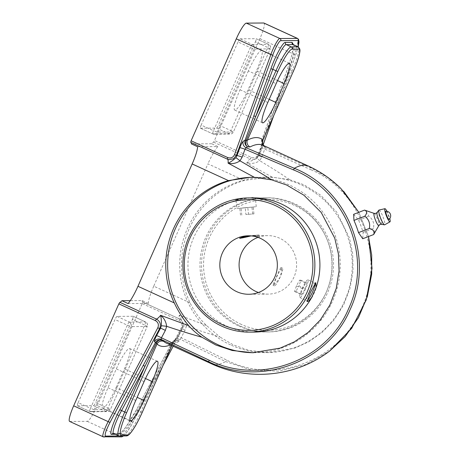<?xml version="1.0" encoding="UTF-8"?>
<svg xmlns="http://www.w3.org/2000/svg" width="460" height="460" viewBox="0 0 460 460"><rect width="100%" height="100%" fill="white"/><g stroke="black" fill="none" stroke-linecap="round" stroke-linejoin="round"><path stroke-width="0.34" stroke-dasharray="2.3 1.72" d="M179.141 341.366A5.163 4.985 -117 0 0 174.852 341.435C170.303 343.471 167.417 344.005 166.198 343.039A333.04 54.619 114.6 0 0 179.141 341.366L178.704 340.153L180.326 339.284L225.578 361.577L251.637 370.122L278.915 371.151L305.538 364.636L329.659 351.026M368.483 236.538L358.806 212.319L368.483 236.538M343.781 191.504L340.94 188.565L326.962 176.973L311.288 168.164L265.27 147.585L264.442 146.677L265.351 146.815A333.04 54.619 114.6 0 0 263.005 145.262L264.092 145.987A5.163 5.083 -48.1 0 0 265.351 146.815M353.636 214.314L358.587 220.162A109.399 107.6 89.6 0 1 363.141 232.38L362.739 238.751M363.141 232.38L373.428 228.424C374.457 223.376 372.939 219.305 368.874 216.2L365.516 210.41M374.9 232.737L373.428 228.424M358.587 220.162L368.874 216.2M379.046 210.047A7.906 1.34 -111.1 0 1 383.105 217.108A7.906 1.34 -111.1 0 1 384.669 224.808M385.888 211.134A4.427 0.747 -111.1 0 1 388.228 215.268A4.427 0.747 -111.1 0 1 389.062 219.386M386.929 211.226A7.044 1.19 -111.1 0 1 389.775 218.615M262.62 143.577L261.355 147.562L264.73 149.086L265.27 147.585A5.163 5.066 -39.8 0 1 263.511 146.245A5.163 5.066 -39.8 0 0 263.511 146.245L262.959 145.636L264.442 146.677C262.062 145.268 261.291 143.181 262.125 140.421L271.848 116.368L288.972 69.195C293.543 57 295.797 43.47 293.066 44.591M113.304 433.418L120.008 433.366A1.719 1.69 -90.4 0 1 120.715 433.515L125.609 435.758L118.904 435.81L114.011 433.567A1.719 1.69 -90.4 0 0 113.304 433.418L120.715 433.515C122.504 434.527 131.87 421.843 137.747 410.447L161.161 366.148L172.419 342.849C173.914 340.365 176.007 339.463 178.704 340.153L174.179 340.342L175.881 339.428A5.163 4.939 -119.4 0 1 180.326 339.284L185.058 330.28L186.398 326.169C198.662 330.458 209.886 334.098 220.07 337.088L206.546 325.525C199.818 319.119 194.315 311.546 190.043 302.801A87.734 86.29 89.6 0 1 244.248 180.481L267.944 177.14L272.274 177.203L289.806 179.716C280.933 173.759 270.911 167.417 259.727 160.695L261.861 156.958L264.73 149.086L311.046 169.797A1.719 0.483 114.2 0 0 311.288 168.164A333.04 54.619 -65.4 0 0 308.355 166.048M289.806 179.716L304.146 184.886L320.557 195.086L336.875 212.324L349.456 238.033L352.699 253.811L353.038 270.848L350.025 288.253L343.597 304.963L334.098 319.924L322.23 332.315L308.907 341.694L295.044 348.001L268.594 352.601L248.952 350.353L233.26 344.85L220.07 337.088M230.535 344.868A87.734 86.29 89.6 0 1 181.545 246.773A87.734 86.29 89.6 0 1 265.305 177.157A87.734 86.29 89.6 0 1 301.421 184.908A87.734 86.29 89.6 0 1 350.416 283.003A87.734 86.29 89.6 0 1 266.656 352.619A87.734 86.29 89.6 0 1 230.535 344.868M190.043 302.801L153.732 286.166L207.937 163.84L244.248 180.481M153.732 286.166A20.642 3.387 114.6 0 0 148.327 303.399L128.076 303.554M263.948 23.046A17.204 2.823 -65.4 0 1 259.888 38.657L213.716 142.174A20.642 3.387 114.6 0 0 211.652 143.744L217.821 146.573L197.57 146.728M217.821 146.573A20.642 3.387 114.6 0 0 207.937 163.84M148.327 303.399L142.157 300.57L130.272 300.662M78.165 402.649L114.994 319.533L127.34 325.191L90.505 408.308L78.165 402.649A3.438 0.564 114.6 0 0 77.355 405.772A3.438 0.564 114.6 0 0 77.395 405.783L89.734 411.435L105.886 411.315L93.541 405.657L77.395 405.783M93.541 405.657A3.438 0.564 114.6 0 0 95.553 402.517L107.893 408.169L144.727 325.053L132.388 319.401L95.553 402.517M132.388 319.401A3.438 0.564 114.6 0 0 133.199 316.279A3.438 0.564 114.6 0 0 133.153 316.267L145.498 321.925L129.352 322.046L117.007 316.394L133.153 316.267M117.007 316.394A3.438 0.564 114.6 0 0 114.994 319.533M142.157 300.57A20.642 3.387 114.6 0 0 142.692 302.07A20.642 3.387 114.6 0 0 142.841 302.116L97.267 405.628A17.204 2.823 -65.4 0 1 87.216 421.337L69.822 421.469A17.204 2.823 -65.4 0 1 69.609 421.423M142.445 303.68L179.026 320.447C181.838 322.132 182.637 324.513 181.407 327.595L131.796 421.452C128.018 428.99 121.952 437.385 120.773 436.712L103.189 436.816M211.652 143.744L191.4 143.899M240.016 38.812L256.162 38.686L268.502 44.344L252.356 44.465L240.016 38.812A3.438 0.564 114.6 0 0 238.004 41.952L250.343 47.61L213.515 130.726L201.169 125.068L238.004 41.952M201.169 125.068A3.438 0.564 114.6 0 0 200.359 128.19A3.438 0.564 114.6 0 0 200.405 128.202L212.744 133.86L228.89 133.733L216.551 128.076L200.405 128.202M216.551 128.076A3.438 0.564 114.6 0 0 218.563 124.936L230.903 130.594L267.737 47.472L255.392 41.82L218.563 124.936M255.392 41.82A3.438 0.564 114.6 0 0 256.203 38.697A3.438 0.564 114.6 0 0 256.162 38.686M191.004 142.485A20.642 3.387 114.6 0 0 190.865 142.399A20.642 3.387 114.6 0 0 190.716 142.353M297.292 38.381C299.092 37.645 297.516 46.5 294.417 54.481L258.14 154.451C256.68 157.423 254.397 158.395 251.292 157.366L214.711 140.605M253.65 352.711A87.734 86.29 -90.4 0 0 254.61 352.711A87.734 86.29 -90.4 0 0 338.37 283.095A87.734 86.29 -90.4 0 0 289.374 185A87.734 86.29 -90.4 0 0 253.253 177.249A87.734 86.29 -90.4 0 0 251.907 177.272M213.716 142.174L250.297 158.936C249.441 159.108 248.268 160.459 246.773 163.001L272.274 177.203M206.546 325.525L179.342 315.175C178.675 317.503 178.704 318.734 179.417 318.884L142.841 302.116M142.692 302.07L179.429 318.884L179.026 320.447M190.865 142.399L227.274 159.102M116.052 387.665L124.39 368.845A22.362 3.668 114.6 0 0 129.674 348.548A22.362 3.668 114.6 0 0 116.317 368.909L107.979 387.728A22.362 3.668 114.6 0 0 102.701 408.026A22.362 3.668 114.6 0 0 116.052 387.665L137.132 397.325M248.36 70.943L240.022 89.763A22.362 3.668 114.6 0 0 234.738 110.061A22.362 3.668 114.6 0 0 248.095 89.7L256.433 70.88A22.362 3.668 114.6 0 0 261.711 50.583A22.362 3.668 114.6 0 0 248.36 70.943L276.127 83.668M250.355 197.921L241.948 199.007A67.091 65.987 -90.4 0 0 188.422 256.91A67.091 65.987 -90.4 0 0 226.826 326.146A67.091 65.987 -90.4 0 0 254.449 332.068M253.333 197.898A67.091 65.987 -90.4 0 0 252.741 197.903M250.067 197.921L243.581 198.254C233.151 200.261 232.605 200.508 241.948 199.007L235.221 200.083L236.072 200.916L255.472 198.996L236.072 200.916L236.837 208.616L256.237 206.695L236.837 208.616M250.568 197.915L241.563 198.818M311.719 297.919A11.189 1.834 114.6 0 0 314.398 292.548A11.189 1.834 114.6 0 0 316.474 287.189M315.071 283.21A9.746 1.598 114.6 0 0 314.893 282.998A9.746 1.598 114.6 0 0 314.651 282.992A9.746 1.598 114.6 0 0 309.074 291.87A9.746 1.598 114.6 0 0 306.613 300.541A9.746 1.598 114.6 0 0 306.774 300.719A9.746 1.598 114.6 0 0 307.125 300.685M302.134 288.69A9.746 1.598 -65.4 0 1 307.953 279.818A9.746 1.598 -65.4 0 1 305.653 288.667A9.746 1.598 -65.4 0 1 299.834 297.539A9.746 1.598 -65.4 0 1 302.134 288.69M251.056 235.888L253.678 235.738L259.193 236.543L249.308 235.79M258.428 292.502A29.244 28.761 -90.4 0 0 268.071 294.118A29.244 28.761 -90.4 0 0 295.987 270.911A29.244 28.761 -90.4 0 0 279.657 238.217A29.244 28.761 -90.4 0 0 267.616 235.629A29.244 28.761 -90.4 0 0 258.002 237.394M251.091 235.882L259.032 234.939L247.572 235.911L239.631 236.86L243.88 236.572M280.197 277L275.948 283.159L272.889 285.194L279.335 270.141L281.008 267.467L281.721 270.652L280.197 277A9.746 1.598 -65.4 0 1 274.378 285.873A9.746 1.598 -65.4 0 1 276.678 277.029A9.746 1.598 -65.4 0 1 282.498 268.151A9.746 1.598 -65.4 0 1 280.197 277M241.437 324.467A65.372 64.296 89.6 0 1 209.219 238.01A65.372 64.296 89.6 0 1 294.25 205.281A65.372 64.296 89.6 0 1 326.462 291.738A65.372 64.296 89.6 0 1 241.437 324.467M240.43 326.036A67.091 65.987 -90.4 0 0 268.048 331.965A67.091 65.987 -90.4 0 0 332.103 278.731A67.091 65.987 -90.4 0 0 294.636 203.717A67.091 65.987 -90.4 0 0 267.013 197.788A67.091 65.987 -90.4 0 0 202.963 251.022A67.091 65.987 -90.4 0 0 240.43 326.036M238.878 326.048A67.091 65.987 -90.4 0 0 266.495 331.976A67.091 65.987 -90.4 0 0 330.55 278.743A67.091 65.987 -90.4 0 0 293.083 203.728A67.091 65.987 -90.4 0 0 265.46 197.8A67.091 65.987 -90.4 0 0 201.411 251.039A67.091 65.987 -90.4 0 0 238.878 326.048M305.187 288.667L307.05 283.015L305.756 283.026L302.599 288.69L300.736 294.342L302.03 294.331L305.187 288.667L299.017 285.838L300.874 280.186L299.581 280.197L296.43 285.861L294.567 291.513L295.86 291.502L299.017 285.838M295.86 291.502L302.03 294.331M294.567 291.513L300.736 294.342M296.43 285.861L302.599 288.69M299.581 280.197L305.756 283.026M300.874 280.186L307.05 283.015M245.243 207.667L253.259 207.029L239.815 208.282L245.243 207.667L245.922 214.509L253.937 213.877L245.922 214.509M240.494 215.125L239.815 208.282M241.787 215.119L241.109 208.271M248.509 214.492L247.831 207.644M253.937 213.877L253.259 207.029M252.643 213.888L251.965 207.04M179.273 318.837C180.579 319.211 181.689 320.516 182.597 322.765L182.758 325.668L186.398 326.169C185.679 321.528 183.327 317.866 179.342 315.175L182.597 322.765L182.787 325.674L182.056 328.078L178.158 335.472C176.398 338.721 174.99 340.728 173.943 341.481L171.931 342.556L136.568 409.63C130.358 421.797 120.439 435.35 118.53 434.269L115.408 434.297M261.441 147.539L258.566 155.417L257.267 157.607L256.26 158.596L246.773 163.001C251.505 164.013 255.817 163.242 259.727 160.695A5.163 0.776 39.7 0 1 257.22 157.642L258.48 155.434L261.861 156.958M273.591 115.989L295.694 55.079L298.189 46.857M287.69 68.597L291.663 55.786L292.813 50.519C293.33 45.707 293.417 43.665 293.083 44.407L293.399 44.66L291.968 54.717L287.69 68.597L261.59 140.277L262.959 145.636C261.832 145.095 261.366 143.307 261.567 140.265L261.59 140.277M122.958 435.959C124.016 436.563 129.53 429.03 132.98 422.268L163.208 365.079M251.292 157.366L250.297 158.936L254.092 159.465L259.417 155.049L263.131 144.802M173.173 346.23L182.591 328.411C184.23 324.306 183.172 321.126 179.417 318.884C183.195 321.143 184.259 324.317 182.62 328.405L181.407 327.595M174.185 340.337L172.011 342.361A1.719 0.287 -150 0 1 172.052 342.332L172.011 342.361A1.719 0.287 -150 0 0 172.419 342.849L172.563 343.913A338.198 55.464 -65.4 0 1 170.344 344.937M172.649 343.769L172.563 343.913A5.163 4.985 -117 0 1 174.846 341.435A5.163 4.985 -117 0 0 174.846 341.435C173.5 342.332 172.77 343.108 172.649 343.769L171.833 345.621M262.913 140.03L261.567 140.265L262.717 141.157M136.568 409.63L140.892 411.884L161.161 366.148L159.982 365.332M118.53 434.269A1.719 1.69 -90.4 0 1 120.008 433.366L119.905 433.377C120.342 433.636 122.406 431.411 126.092 426.713L136.54 409.636L171.896 342.573L172.345 342.999M270.572 115.77L271.848 116.368L292.117 70.633L293.365 71.306M262.188 140.26L261.648 140.03L287.661 68.603L292.117 70.633A26.145 4.289 -65.4 0 0 298.287 46.903M263.683 145.573A5.163 5.083 -48.1 0 0 264.092 145.987L263.683 145.578M262.441 142.111A5.163 5.066 -39.8 0 0 263.511 146.24L262.459 143.554L258.48 155.434L259.446 155.037C258.555 157.429 256.772 158.907 254.092 159.465L256.26 158.596L257.226 157.642A5.163 0.776 39.7 0 1 257.267 157.607M174.179 340.342L172.052 342.332M311.046 169.797C361.117 190.578 385.721 257.45 361.641 308.413C339.992 360.657 275.051 385.44 226.711 360.105L181.159 337.674A5.163 0.489 -152.2 0 1 178.066 335.507L175.283 339.854L175.881 339.428A5.163 4.939 -119.4 0 0 173.943 341.481M185.058 330.28A5.163 0.489 -152.2 0 1 181.959 328.118L178.066 335.507A5.163 0.489 -152.2 0 1 178.158 335.472M182.787 325.674L181.959 328.118A5.163 0.489 -152.2 0 1 182.056 328.078L182.62 328.405L173.19 346.242M374.319 213.452A6.543 1.11 -111.1 0 1 377.516 219.293A6.543 1.11 -111.1 0 1 378.89 225.503M381.507 224.296A6.302 1.069 68.9 0 0 380.449 218.391A6.302 1.069 68.9 0 0 377.114 212.503A6.302 1.069 68.9 0 0 376.959 212.589M211.554 363.82A333.04 54.619 114.6 0 0 225.578 361.577A1.719 0.477 -63.8 0 0 226.711 360.105M132.98 422.268L97.267 405.628M87.216 421.337L120.773 436.712A1.719 1.69 89.6 0 0 121.48 436.868L121.601 436.862M103.96 436.994A1.719 1.69 89.6 0 1 103.385 436.85L69.822 421.469M259.888 38.657L295.694 55.079M252.356 44.465A3.438 0.564 114.6 0 0 250.343 47.61L254.052 49.019A3.438 3.387 -90.4 0 0 252.356 44.465M200.359 128.19L212.698 133.849A3.438 3.438 0 0 0 214.159 134.159L230.305 134.038A3.438 3.438 0 0 0 233.427 131.991L230.903 130.594A3.438 0.564 114.6 0 1 228.89 133.733A3.438 3.387 -90.4 0 0 233.364 132.008L270.261 48.875L233.364 132.008L217.218 132.135L213.515 130.726A3.438 0.564 114.6 0 0 212.698 133.849A3.438 0.564 114.6 0 0 212.744 133.86A3.438 3.387 -90.4 0 0 217.218 132.135L254.052 49.019L270.198 48.892A3.438 3.387 -90.4 0 0 268.502 44.344A3.438 0.564 114.6 0 1 268.548 44.35A3.438 0.564 114.6 0 1 267.737 47.472L270.261 48.875A3.438 3.438 0 0 0 268.548 44.35L256.203 38.697M129.352 322.046A3.438 0.564 114.6 0 0 127.34 325.191L131.042 326.6A3.438 3.387 -90.4 0 0 129.352 322.046M77.355 405.772L89.694 411.43A3.438 3.438 0 0 0 91.155 411.74L107.301 411.619A3.438 3.438 0 0 0 110.417 409.572L107.893 408.169A3.438 0.564 114.6 0 1 105.886 411.315A3.438 3.387 -90.4 0 0 110.36 409.59L147.252 326.456L110.36 409.59L94.214 409.716L90.505 408.308A3.438 0.564 114.6 0 0 89.694 411.43A3.438 0.564 114.6 0 0 89.734 411.435A3.438 3.387 -90.4 0 0 94.214 409.716L131.042 326.6L147.194 326.473A3.438 3.387 -90.4 0 0 145.498 321.925A3.438 0.564 114.6 0 1 145.538 321.931A3.438 0.564 114.6 0 1 144.727 325.053L147.252 326.456A3.438 3.438 0 0 0 145.538 321.931L133.199 316.279M145.51 378.528L124.39 368.845M144.083 381.633L116.317 368.909M171.81 345.609L172.563 343.913M135.746 400.453L107.979 387.728M267.789 102.488L240.022 89.763M269.175 99.36L248.095 89.7M277.552 80.557L256.433 70.88M126.316 435.913A1.719 1.69 -90.4 0 1 125.609 435.758A26.145 4.289 -65.4 0 0 140.892 411.884L142.146 412.557M119.611 435.965A1.719 1.69 -90.4 0 1 118.904 435.81A26.145 4.289 -65.4 0 1 118.571 435.746M258.14 154.451L259.446 155.037L263.149 144.831M267.944 177.14L265.305 177.157M268.594 352.601L266.656 352.619M253.253 177.249L250.901 177.272M254.61 352.711L252.666 352.728M157.441 361.272L129.674 348.548M130.468 420.75L102.701 408.026M262.505 122.785L234.738 110.061M289.478 63.307L261.711 50.583M314.651 282.992L315.75 282.676M307.953 279.818L314.893 282.998M256.237 206.695L255.472 198.99M299.834 297.539L306.774 300.719M267.616 235.629L253.678 235.738M250.297 235.767L248.365 235.779M239.792 238.464L239.631 236.86M268.071 294.118L248.814 294.268M272.889 285.194L274.378 285.873M268.048 331.965L266.495 331.976M267.013 197.788L265.46 197.8M281.008 267.467L282.498 268.151M306.613 300.541L307.108 301.616M259.193 236.543L259.032 234.939M255.472 198.996L256.151 198.001M227.447 159.16L229.017 159.637M123.613 435.93L126.885 432.222L131.451 425.086L163.076 365.372M142.853 302.122L179.429 318.884M273.734 115.661L295.722 55.073L298.224 46.874"/><path stroke-width="0.69" d="M373.658 234.548L362.739 238.751L358.512 232.622A108.801 107.019 -90.4 0 0 353.959 220.403L353.636 214.314L364.556 210.111C367.172 211.157 367.252 213.204 364.786 216.234C368.851 219.334 370.369 223.41 369.34 228.453C373.313 229.494 374.756 231.524 373.658 234.548L378.89 225.503A6.543 1.11 -111.1 0 1 378.695 225.636A6.543 1.11 -111.1 0 1 375.233 219.523A6.543 1.11 -111.1 0 1 374.135 213.394A6.543 1.11 -111.1 0 1 374.233 213.411A6.543 1.11 -111.1 0 1 374.319 213.452M353.959 220.403L364.786 216.234M254.437 177.341L250.614 177.272L228.476 180.602A87.734 86.29 -90.4 0 0 174.271 302.927C178.353 311.575 183.166 319.154 188.709 325.663C192.424 329.923 196.822 333.776 201.905 337.232L215.769 344.983L232.196 350.485L252.666 352.728L280.105 348.116L294.417 341.809L308.108 332.425L320.235 320.028L329.849 305.066L336.243 288.362L339.06 270.957L338.405 253.92L334.748 238.142L321.201 212.445L303.91 195.212L286.655 185.023L271.642 179.86L254.437 177.341L228.085 163.145C230.322 162.265 232.904 160.477 235.825 157.774L237.021 155.583L239.861 147.706C241.166 144.244 242.288 142.111 243.225 141.306L245.088 140.162L253.805 115.903L255.702 116.495L246.071 140.547L247.382 140.145A5.163 4.985 -117 0 0 250.062 146.935L247.572 146.809L246.077 147.735L294.331 168.291C347.817 189.595 374.802 257.33 350.273 309.218C328.4 362.141 260.21 387.447 208.621 361.709L161.132 339.428L163.852 341.487A5.163 5.083 -48.1 0 0 157.038 344.034L156.371 342.97L145.015 366.275L143.215 365.464L155.474 342.459L156.371 342.97C157.803 340.486 159.626 339.589 161.834 340.285C159.292 339.394 157.176 340.118 155.474 342.459M329.659 351.026L351.693 328.342L366.275 299.903L372.042 268.329L368.483 236.538L371.709 255.093L371.703 273.993L367.356 296.545L358.449 317.647L345.172 336.565L329.659 351.026C296.136 376.688 249.464 381.443 211.554 363.82A333.04 54.619 114.6 0 1 208.621 361.709L209.231 360.237C259.693 385.526 327.066 360.807 348.605 308.683C372.807 257.606 346.236 190.888 293.56 169.93L245.007 149.236L242.161 157.113L240.005 160.845C251.764 167.566 262.309 173.903 271.642 179.86M343.781 191.504L358.811 212.319L340.935 188.565C331.315 179.084 320.459 171.58 308.355 166.048A333.04 54.619 -65.4 0 0 294.331 168.291L293.56 169.93M381.507 224.296A6.302 1.069 68.9 0 1 381.461 224.29A6.302 1.069 68.9 0 1 378.315 218.782A6.302 1.069 68.9 0 1 376.959 212.589L375.895 213.371L374.233 213.411L364.556 210.111M358.512 232.622L369.34 228.453M389.775 218.615A7.044 1.19 -111.1 0 1 389.988 221.835L384.669 224.808A7.906 1.34 -111.1 0 1 384.554 224.836A7.906 1.34 -111.1 0 1 384.502 224.831A7.906 1.34 -111.1 0 1 380.552 217.925A7.906 1.34 -111.1 0 1 378.85 210.151A7.906 1.34 -111.1 0 1 378.994 210.053A7.906 1.34 -111.1 0 1 379.046 210.047M389.988 221.835A7.044 1.19 -111.1 0 1 389.884 221.864A7.044 1.19 -111.1 0 1 386.21 215.412A7.044 1.19 -111.1 0 1 384.928 208.69A7.044 1.19 -111.1 0 1 384.974 208.685A7.044 1.19 -111.1 0 1 386.929 211.226M389.062 219.386A4.427 0.747 -111.1 0 1 386.63 215.28A4.427 0.747 -111.1 0 1 385.888 211.134A4.698 4.698 0 0 1 389.062 219.386M130.272 300.662L121.906 300.725L128.076 303.554A20.642 3.387 114.6 0 0 137.96 286.287L174.271 302.927M228.476 180.602L192.165 163.961L137.96 286.287M192.165 163.961A20.642 3.387 114.6 0 0 197.57 146.728L191.4 143.899A20.642 3.387 114.6 0 0 191.004 142.485M103.189 436.816L69.609 421.423A17.204 2.823 -65.4 0 1 73.669 405.812L108.198 421.636L157.809 327.779C159.033 324.697 158.24 322.316 155.422 320.626L118.847 303.865L73.669 405.812M118.847 303.865L119.841 302.295A20.642 3.387 114.6 0 0 121.906 300.725M227.274 159.102L190.704 142.347L191.113 140.789L227.689 157.55C230.799 158.579 233.082 157.602 234.537 154.629L270.819 54.665C273.637 46.684 278.633 37.806 279.898 38.514L297.511 38.421L263.948 23.046A17.204 2.823 -65.4 0 0 263.735 23L246.341 23.132L279.898 38.514A1.719 1.69 89.6 0 1 280.795 40.675C279.645 40.037 275.207 48.053 272.717 55.257L236.434 155.221L233.502 158.775L229.017 159.637L227.297 159.114L229.017 159.637M272.717 55.257L236.29 38.841L191.113 140.789M236.29 38.841A17.204 2.823 -65.4 0 1 246.341 23.132M251.907 177.272A87.734 86.29 -90.4 0 0 169.361 247.537A87.734 86.29 -90.4 0 0 218.488 344.96A87.734 86.29 -90.4 0 0 253.65 352.711M201.905 337.232C191.256 334.242 179.515 330.608 166.675 326.324A5.163 0.305 7.6 0 0 161.345 325.841C161.494 321.615 161.264 318.107 160.649 315.324L188.709 325.663M119.841 302.295L156.417 319.056C157.303 318.901 158.711 317.653 160.649 315.324C164.013 318.015 166.02 321.684 166.675 326.324L165.358 330.429A5.163 0.408 27.9 0 0 160.505 328.244L161.345 325.841M235.825 157.774A5.163 0.443 -139.8 0 1 240.005 160.845C236.164 163.398 232.191 164.162 228.085 163.145C228.304 160.615 228.039 159.275 227.297 159.114L227.689 157.55M144.083 381.633A22.362 3.668 -65.4 0 1 157.441 361.272A22.362 3.668 -65.4 0 1 152.162 381.57L143.819 400.39A22.362 3.668 -65.4 0 1 130.468 420.75A22.362 3.668 -65.4 0 1 135.746 400.453L144.083 381.633M275.862 102.425A22.362 3.668 -65.4 0 1 262.505 122.785A22.362 3.668 -65.4 0 1 267.789 102.488L276.127 83.668A22.362 3.668 -65.4 0 1 289.478 63.307A22.362 3.668 -65.4 0 1 284.2 83.605L275.862 102.425L269.175 99.36M248.383 197.932A67.091 65.987 89.6 0 1 276.006 203.861A67.091 65.987 89.6 0 1 313.467 278.875A67.091 65.987 89.6 0 1 249.418 332.108A67.091 65.987 89.6 0 1 221.8 326.18A67.091 65.987 89.6 0 1 184.333 251.166A67.091 65.987 89.6 0 1 248.383 197.932L250.355 197.921M249.418 332.108L254.449 332.068A67.091 65.987 -90.4 0 0 311.661 297.488L316.118 287.431A67.091 65.987 -90.4 0 0 281.037 203.82A67.091 65.987 -90.4 0 0 253.414 197.892A67.091 65.987 -90.4 0 0 253.333 197.898M316.118 287.431L315.75 282.676L310.356 292.583L307.108 301.616L308.631 301.082L311.661 297.488M307.125 300.685A9.746 1.598 114.6 0 0 312.593 291.847A9.746 1.598 114.6 0 0 315.071 283.21M222.18 324.616A65.372 64.296 -90.4 0 0 307.211 291.887A65.372 64.296 -90.4 0 0 274.999 205.43A65.372 64.296 -90.4 0 0 189.968 238.159A65.372 64.296 -90.4 0 0 222.18 324.616M236.779 291.68A29.244 28.761 -90.4 0 0 248.814 294.268A29.244 28.761 -90.4 0 0 276.736 271.061A29.244 28.761 -90.4 0 0 260.406 238.361A29.244 28.761 -90.4 0 0 248.365 235.779A29.244 28.761 -90.4 0 0 220.443 258.986A29.244 28.761 -90.4 0 0 236.779 291.68M249.308 235.79L241.931 237.205L239.792 238.464M247.572 235.911C235.33 238.964 239.073 238.935 251.091 235.882M258.002 237.394A29.244 28.761 -90.4 0 0 239.102 263.781A29.244 28.761 -90.4 0 0 256.03 291.536A29.244 28.761 -90.4 0 0 258.428 292.502M243.88 236.572L251.056 235.888M253.08 197.639L250.568 197.915M103.385 436.85C101.493 437.541 104.138 429.174 108.198 421.636L109.998 422.447C105.817 430.686 104.34 435.24 105.57 436.097L123.13 435.936M298.189 46.857L298.183 40.543L280.795 40.675M155.422 320.626L156.417 319.056C160.178 321.304 161.242 324.484 159.608 328.589L109.998 422.447M115.408 434.297L111.826 434.32C108.755 435.442 113.137 421.929 119.801 409.756L124.746 412.01L145.015 366.275L121.601 410.567C115.299 421.969 111.124 434.619 114.011 433.567M111.826 434.32A1.719 1.69 -90.4 0 1 113.298 433.418A1.719 1.69 -90.4 0 0 113.298 433.418L118.571 435.746A26.145 4.289 -65.4 0 1 124.746 412.01L126.598 412.718A24.426 4.008 114.6 0 0 121.141 434.953L127.845 434.901A24.426 4.008 114.6 0 0 142.129 412.597L171.81 345.609M263.683 145.573A5.163 5.083 -48.1 0 1 262.913 140.03L293.348 71.346A24.426 4.008 114.6 0 0 298.804 49.111L292.1 49.162A24.426 4.008 114.6 0 0 277.823 71.467L247.382 140.145A338.198 55.464 -65.4 0 1 262.913 140.03L293.365 71.306M293.152 44.597L297.959 46.834A26.145 4.289 -65.4 0 1 298.287 46.903L293.399 44.66L292.175 42.429A1.719 1.69 -90.4 0 0 293.066 44.591L286.356 44.643C284.418 43.562 276.972 57.132 272.82 69.316L275.965 70.76A26.145 4.289 -65.4 0 1 291.249 46.886L297.959 46.834A1.719 1.69 -90.4 0 1 298.804 49.111M156.291 343.125L154.451 341.63C154.203 340.883 154.911 338.888 156.584 335.639L160.505 328.244L159.608 328.589L157.809 327.779M245.013 140.409C244.421 143.232 245.272 145.366 247.572 146.809C245.686 145.394 245.186 143.307 246.071 140.547L245.088 140.162L246.134 140.386M165.358 330.429L161.437 337.824L161.132 339.428A5.163 5.083 -36.6 0 0 154.451 341.63M243.225 141.306A5.163 4.956 -123.1 0 0 246.077 147.735L245.007 149.236A5.163 0.374 -160.1 0 0 239.861 147.706M234.537 154.629L237.021 155.583A5.163 0.374 -160.1 0 1 242.161 157.113M262.591 141.007L262.717 141.157A5.163 5.066 -39.8 0 0 262.441 142.111M209.231 360.237L161.437 337.824A5.163 0.408 27.9 0 0 156.584 335.639M308.355 166.048L263.005 145.262A333.04 54.619 114.6 0 0 250.062 146.935M163.852 341.487A333.04 54.619 114.6 0 0 166.198 343.039L211.554 363.82M298.183 40.543A1.719 1.69 89.6 0 0 297.292 38.381L263.735 23M152.162 381.57L145.51 378.528M170.344 344.937A338.198 55.464 -65.4 0 1 157.038 344.034L126.598 412.718M143.819 400.39L137.132 397.325M284.2 83.605L277.552 80.557M262.717 141.157L262.62 143.577M263.131 144.802L273.591 115.989M253.805 115.903L270.923 68.724C275.402 55.758 283.4 41.325 285.464 42.481L292.175 42.429M119.801 409.756L143.215 365.464M163.208 365.079L173.173 346.23M171.833 345.621L142.157 412.585C137.747 422.372 133.682 429.416 129.956 433.705C128.518 435.24 127.305 435.976 126.316 435.913A1.719 1.69 -90.4 0 0 127.845 434.901M126.316 435.913L119.611 435.965A1.719 1.69 -90.4 0 0 121.141 434.953M105.57 436.097A1.719 1.69 89.6 0 1 104.092 437L104.092 437A1.719 1.69 89.6 0 1 103.96 436.994M122.958 435.959A1.719 1.69 89.6 0 1 121.48 436.868L103.172 436.804M293.348 71.346L293.377 71.334C296.131 65.084 298.068 59.702 299.19 55.183C300.294 49.91 299.88 50.657 299.811 49.024L298.287 46.903M285.464 42.481A1.719 1.69 -90.4 0 0 286.356 44.643L291.249 46.886A1.719 1.69 -90.4 0 1 292.1 49.162M270.923 68.724L272.82 69.316L255.702 116.495L275.965 70.76L277.823 71.467M378.89 225.503L380.15 224.422L381.024 224.256L384.502 224.831M376.959 212.589L378.85 210.151M384.928 208.69L378.994 210.053M250.901 177.272L250.614 177.272M119.611 435.965L118.571 435.746M121.601 436.862L123.613 435.93M173.19 346.242L163.076 365.372M190.704 142.347L227.286 159.108M298.224 46.874L299 41.963L298.534 39.376L297.511 38.421M273.734 115.661L263.149 144.831M262.884 140.15L262.476 142.824L263.683 145.578"/></g></svg>
